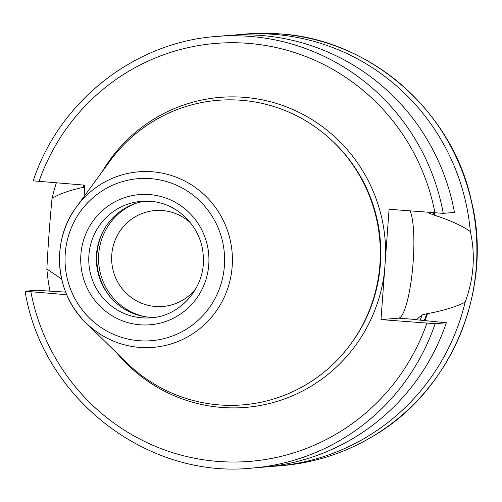 <?xml version="1.0" encoding="UTF-8"?>
<svg xmlns="http://www.w3.org/2000/svg" width="502" height="502" viewBox="0 0 502 502"><rect width="100%" height="100%" fill="white"/><g stroke="black" fill="none" stroke-linecap="round" stroke-linejoin="round"><path stroke-width="0.75" d="M196.075 288.292A48.123 47.238 85.3 0 1 162.849 306.477A48.123 47.238 85.3 0 1 155.35 306.49A48.123 47.238 -94.7 0 1 111.632 258.599A48.123 47.238 -94.7 0 1 154.898 210.558A48.123 47.238 -94.7 0 1 162.397 210.545A48.123 47.238 85.3 0 1 190.666 223.026M61.658 279.037L46.855 269.022A216.55 212.572 -94.7 0 0 49.943 291.129M46.855 269.022C48.098 244.894 49.83 221.332 52.045 198.34C59.343 193.923 69.678 190.283 83.056 187.422L84.706 187.484M428.921 212.428L429.605 213.394L434.738 215.302C450.068 220.296 461.934 225.693 470.336 231.491A216.55 212.572 -94.7 0 0 274.443 34.387A216.55 212.572 -94.7 0 0 240.715 34.45A216.55 212.572 -94.7 0 0 234.145 35.096M56.343 182.897A216.55 212.572 -94.7 0 0 52.045 198.34M269.888 466.509A216.55 212.572 -94.7 0 0 276.47 466.069A216.55 212.572 -94.7 0 0 465.141 302.179C456.142 306.791 443.599 310.606 427.516 313.637L422.144 314.923L416.39 319.561L415.217 319.667M424.905 320.64A186.261 182.835 -94.7 0 0 427.516 313.637M434.738 215.302A186.261 182.835 -94.7 0 0 434.249 212.854M83.89 185.081A186.261 182.835 -94.7 0 0 83.056 187.422M84.041 196.564L84.876 185.163L33.327 180.864M415.261 319.686A182.176 178.831 85.3 0 0 415.279 319.655L446.353 322.761L435.152 323.69L380.987 319.605L398.569 318.149A55.339 10.429 94.5 0 0 412.267 271.839A55.339 10.429 94.5 0 0 410.065 210.934M470.336 231.491C475.582 255.079 473.857 278.641 465.141 302.179M435.152 323.69A216.55 212.572 85.3 0 1 252.117 468.084C146.659 479.203 42.162 397.728 25.1 291.229L66.741 294.699M25.219 291.198L36.426 290.269L65.68 292.126M33.201 180.889C59.18 101.486 134.229 42.275 216.362 36.464A216.55 212.572 85.3 0 1 443.253 213.356L389.088 209.271L380.987 319.605M443.253 213.356L454.454 212.428A216.55 212.572 85.3 0 0 227.563 35.535L216.362 36.464M446.353 322.761A216.55 212.572 85.3 0 1 263.318 467.155L252.117 468.084M241.5 100.293A152.79 149.979 85.3 0 1 379.901 264.454A152.79 149.979 85.3 0 1 219.129 404.907A152.79 149.979 -94.7 0 1 126.517 362.563L86.106 322.981A88.082 86.463 -94.7 0 0 139.493 347.39A88.082 86.463 -94.7 0 0 232.175 266.424A88.082 86.463 -94.7 0 0 152.388 171.784A88.082 86.463 -94.7 0 0 76.486 206.912A88.082 86.463 -94.7 0 0 86.106 322.981C54.963 293.726 50.583 240.891 76.486 206.912L109.838 161.217A152.79 149.979 -94.7 0 1 241.5 100.293M154.729 317.364A58.433 57.36 85.3 0 1 149.433 317.195A58.433 57.36 -94.7 0 1 96.384 260.99A58.433 57.36 -94.7 0 1 145.103 201.151M134.724 203.756A59.286 58.201 -94.7 0 0 98.75 263.5A59.286 58.201 -94.7 0 0 144.061 316.511M280.16 33.916A216.55 212.572 -94.7 0 0 246.426 33.973L280.198 33.916C369.955 39.388 452.296 111.111 471.271 200.392C493.717 288.845 451.737 390.223 373.877 435.705C345.577 452.81 315.018 462.769 282.18 465.592A216.55 212.572 -94.7 0 0 476.9 249.412A216.55 212.572 -94.7 0 0 280.16 33.916M420.124 320.169A182.176 178.831 -94.7 0 0 422.144 314.923M429.605 213.394A182.176 178.831 -94.7 0 0 429.411 212.471M424.246 320.577A185.614 182.201 -94.7 0 0 426.857 313.587M434.079 215.245A185.614 182.201 -94.7 0 0 433.59 212.798M84.549 185.138A185.614 182.201 -94.7 0 0 83.709 187.478M398.569 318.149L416.39 319.561M116.997 353.239A155.538 152.677 -94.7 0 0 221.545 407.429A155.538 152.677 85.3 0 0 384.501 271.726M30.886 291.857A209.673 205.82 -94.7 0 0 217.579 461.401A209.673 205.82 -94.7 0 0 426.876 323.244M434.977 212.911A209.673 205.82 -94.7 0 0 248.283 43.367A209.673 205.82 -94.7 0 0 38.987 181.523M101.981 171.985A155.538 152.677 -94.7 0 1 244.317 97.338A155.538 152.677 85.3 0 1 385.574 257.149M332.073 140.673A151.409 148.63 85.3 0 1 349.103 346.254M150.769 178.662A81.274 79.78 -94.7 0 0 65.254 253.378A81.274 79.78 -94.7 0 0 138.872 340.701A81.274 79.78 -94.7 0 0 224.394 265.991A81.274 79.78 -94.7 0 0 150.769 178.662M140.039 324.788A65.31 64.105 -94.7 0 0 208.763 264.749A65.31 64.105 -94.7 0 0 149.602 194.581A65.31 64.105 -94.7 0 0 80.885 254.614A65.31 64.105 -94.7 0 0 140.039 324.788M141.853 317.822A58.433 57.36 -94.7 0 0 150.951 317.81C181.398 316.097 206.473 286.04 203.178 254.96C201.459 227.036 177.639 202.915 150.368 201.321L141.307 201.34A58.433 57.36 -94.7 0 0 88.76 259.672A58.433 57.36 -94.7 0 0 141.853 317.822M150.33 201.315A58.433 57.36 -94.7 0 0 141.307 201.34M104.836 228.203A60.497 59.387 -94.7 0 0 110.565 297.316M240.715 34.45L246.426 33.973M276.47 466.069L282.18 465.592"/></g></svg>
